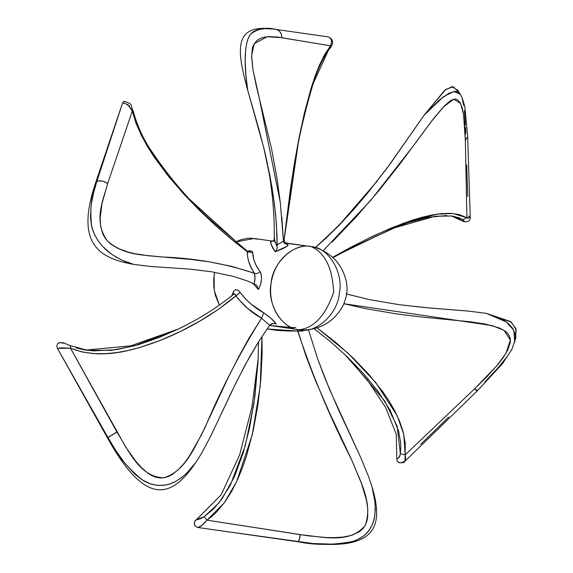 <?xml version="1.0" encoding="UTF-8"?>
<svg xmlns="http://www.w3.org/2000/svg" width="573" height="573" viewBox="0 0 573 573"><rect width="100%" height="100%" fill="white"/><g stroke="black" fill="none" stroke-linecap="round" stroke-linejoin="round"><path stroke-width="0.86" d="M286.521 243.289L311.139 246.598C328.3 247.142 343.821 272.684 339.366 293.047C337.97 313.839 315.931 334.038 299.299 329.776L304.442 330.034C322.133 328.923 335.133 320.543 343.435 304.879C348.277 292.345 347.002 288.606 346.601 282.969C343.041 265.543 332.892 253.81 316.146 247.78L311.139 246.598C324.848 252.478 332.369 267.691 333.701 292.237C325.571 315.444 314.104 327.957 299.299 329.776L279.875 326.882M254.168 238.49L272.268 241.061L254.168 238.49L235.632 241.978L240.653 239.793L247.393 238.339L250.795 238.21L257.492 239.163M291.614 327.548L269.582 325.428L299.299 329.776C282.138 329.231 266.61 303.683 271.065 283.327C272.469 262.534 294.508 242.329 311.139 246.598L286.321 243.067L288.104 245.165L287.567 245.989L275.155 251.798L270.721 243.568L270.678 241.856L272.268 241.061C269.768 241.663 270.735 245.237 275.155 251.798L276.644 249.728L277.167 247.722L276.988 234.765L275.663 214.932L273.264 195.479L270.033 176.341L264.59 151.122L258.917 129.326L247.844 90.778L245.989 76.145L245.144 61.01L245.652 49.915L246.669 43.405L248.267 38.147L250.444 34.344L253.094 31.816L257.743 29.653L264.676 28.65L272.017 28.937M214.61 272.275L214.101 275.219L214.23 290.332L219.373 305.13L215.341 295.396L213.851 287.503L213.686 279.316L214.61 272.275M258.896 288.599L258.344 289.48L252.614 283.019L258.344 289.48L256.84 285.533L258.344 289.48C261.875 283.019 262.434 277.031 260.027 271.523L261.152 274.059L261.553 278.793L260.686 284.129L258.896 288.599M258.473 269.238L260.027 271.523C258.344 273.421 256.468 274.001 254.383 273.257C256.468 274.001 258.344 273.421 260.027 271.523C255.365 265.392 252.929 259.103 252.722 252.65L253.832 259.82L255.773 264.604L258.473 269.238M246.949 251.318L249.613 250.666L252.206 251.296L252.722 252.65L247.307 251.748L231.356 239.256L215.29 225.332L199.311 210.191L183.582 193.839L168.34 176.14L153.951 156.73L147.333 146.28L141.302 135.214L136.109 123.41L132.277 111.069L107.652 183.596L101.937 203.802L100.146 218.342L100.583 226.049L102.818 234.035L104.923 237.845L107.681 241.269L110.876 244.134L117.794 248.331L128.316 252.163L135.171 253.76L148.436 255.766L191.353 259.483L208.823 261.754L231.714 266.359L254.383 273.257L251.397 268.064L248.603 261.324L247.45 255.787L247.443 251.268M276.05 323.781L272.397 323.501L269.668 325.306L261.524 318.223L263.781 312.837L271.029 318.373L276.05 323.781M274.997 323.63L271.752 323.688L269.668 325.306L261.524 318.223L263.781 312.837C254.634 307.887 246.762 301.097 240.166 292.459L218.9 308.983L200.471 320.715L181.025 331.187L160.662 340.269L139.411 347.603L128.416 350.432L117.157 352.524L105.711 353.677L94.029 353.634L82.168 351.987L70.529 348.241L125.716 447.026L135.737 461.193L141.531 467.69L148.113 473.334L151.859 475.619L155.899 477.259L160.175 478.004L164.465 477.696L168.519 476.45L172.244 474.487L178.733 469.301L184.255 463.163L189.104 456.509L201.245 435.287L228.075 377.886L238.425 357.244L249.491 337.296L261.524 318.223L247.765 308.539L238.626 299.342L235.983 295.89L240.166 292.459C237.423 289 235.138 288.828 233.318 291.936L233.906 294.078L233.318 291.936L231.456 296.363L233.877 290.912L235.474 289.78L237.372 289.974L239.278 291.378L245.251 298.619L251.024 304.055L263.781 312.837C270.535 317.571 274.675 321.338 276.193 324.132L275.613 323.845M325.865 52.73L323.208 57.336M283.263 238.798L284.115 239.435L290.475 188.589L294.443 163.054L299.07 137.62L304.528 112.501L311.153 87.998L315.057 76.266L319.49 65.064L324.605 54.693L330.471 45.819L277.482 37.037L268.823 36.629L264.568 37.123L260.457 38.355L256.64 40.747L253.452 45.145L252.364 48.368L251.611 56.448L252.915 69.476L256.353 86.158L271.344 147.777L276.974 178.21L280.269 202.298L259.232 97.84L253.008 70.035L251.611 55.416L254.24 43.641L267.233 36.744L281.844 37.703C281.665 33.119 279.645 30.348 275.778 29.402L274.345 29.202M281.809 217.117L283.442 241.133L277.153 244.807L283.477 241.176L280.269 202.298M274.761 29.259C233.691 23.228 236.112 48.189 247.844 90.778C236.112 48.189 233.691 23.228 274.761 29.259M275.455 29.359L275.778 29.402C279.645 30.348 281.665 33.119 281.844 37.703L281.909 37.718C281.73 33.127 279.703 30.362 275.835 29.409L328.164 36.865L275.778 29.402C266.531 26.917 258.165 28.464 250.68 34.043C242.515 44.128 245.151 75.837 247.844 90.778L263.845 148.063L271.745 185.874L274.574 205.163L276.48 224.802L277.167 247.722L276.644 249.728L275.155 251.798C283.606 248.61 287.882 246.326 287.997 244.958L284.022 242.988L287.997 244.958L286.321 243.067L284.781 242.451M274.302 238.74L274.524 240.502L277.189 247.006L274.252 239.163C274.646 209.281 271.423 179.936 264.59 151.122M275.835 29.409C279.703 30.362 281.73 33.127 281.909 37.718L330.471 45.819L331.416 42.839L331.416 40.146L330.363 38.019L328.164 36.865C331.731 38.241 332.498 41.22 330.471 45.819L311.153 87.998L299.07 137.62L284.129 239.801M284.115 239.435L284.845 242.501L284.115 239.435L291.507 183.188C296.341 147.805 303.862 113.676 314.076 80.793C318.33 67.7 323.709 56.72 330.198 47.86L330.471 45.819L330.198 47.86L328.701 48.569M328.816 37.159L328.164 36.865L328.816 37.159M274.711 238.024L274.252 239.163C273.292 240.868 272.633 241.498 272.268 241.061M286.973 243.998L284.967 242.658L284.129 239.779M273.915 241.212L273.185 241.283M468.578 216.057L470.247 217.375L466.916 217.74L452.914 213.507L436.934 214.152L402.876 223.427L332.605 257.327L350.841 247.235L371.297 236.914L391.638 227.832L411.779 220.333L421.735 217.36L431.569 215.061L441.153 213.643L450.414 213.342L459.159 214.546L466.916 217.74L465.34 140.292L467.661 136.682L464.825 106.578L461.953 97.252L457.97 90.477L452.204 86.652L444.691 90.269L424.084 115.245L439.162 100.146L449.103 93.148L455.406 91.329L458.486 92.26L460.663 94.789M462.167 98.47L463.686 105.389M464.388 110.596L465.455 124.678M465.584 127.621L465.77 133.595M467.733 196.403L466.701 165.01M464.545 221.536L463.22 221.379L451.288 215.863L463.235 221.257L464.037 221.185L463.199 220.032L459.116 217.847L451.961 215.957M446.732 215.512L428.11 217.346L408.377 222.582L388.193 229.902M377.987 234.128L367.737 238.64M315.358 247.529L316.21 247.801M323.122 250.745L370.445 200.722L412.954 146.409L433.145 119.127L443.452 106.865L453.787 99.229L460.585 103.434L463.528 114.163L465.34 140.292L464.846 126.518L463.428 113.576L462.153 107.717L460.219 102.739L457.161 99.487L455.062 99.05L452.613 99.616L449.984 101.07L444.598 105.697L431.469 121.304L400.606 163.061L379.011 190.508L356.205 216.881L332.175 242.007M468.306 217.783L468.077 218.37M460.377 94.309L453.837 91.465L443.459 96.701L424.084 115.245L387.305 167.774L367.436 193.323L338.901 225.476L315.444 247.457L325.829 238.261L338.901 225.476L353.484 209.725L367.436 193.323L390.492 163.427L424.084 115.245L445.773 89.409L453.472 86.781L459.202 92.847M452.197 215.992L462.647 219.652L466.916 217.74L462.647 219.652C464.445 220.942 464.517 221.436 462.869 221.142L463.621 221.522M315.444 247.457L316.819 248.116M463.371 221.443C470.727 223.148 470.132 217.518 470.247 217.375L467.661 136.682L465.34 140.392L467.661 136.725M467.661 136.768L465.34 140.392L466.916 217.74L470.225 217.482M398.163 462.225C401.967 463.22 404.187 462.92 404.839 461.329L405.168 454.912L403.8 434.434L397.175 415.669L375.709 382.492L348.341 353.491L317.012 327.813L336.022 342.625L353.011 357.91L368.726 374.255L382.85 391.796L389.146 401.114L394.776 410.862L399.524 421.04L403.141 431.77L405.218 443.122L405.168 454.912L474.637 388.766C477.216 391.073 477.954 391.402 476.858 389.769L477.373 390.8L502.478 363.705L511.918 349.294L515.714 338.314L515.901 328.608L510.636 321.589L486.205 313.324L498.539 317.585L504.104 320.465L508.953 324.01L512.749 328.372L514.969 333.529L515.363 336.315L514.669 342.196M511.517 349.673L510.672 351.142M506.826 356.95L497.643 368.296L484.894 381.862M420.711 444.304L448.716 417.044M344.545 354.186L367.486 380.193L385.565 407.331L396.208 434.019L396.831 458.687L398.579 458.042L400.176 454.79L400.814 447.943L400.613 442.234L398.607 431.089L390.249 410.497L378.252 391.645L364.077 374.205L347.324 356.836L384.583 400.864L397.096 426.097L400.377 453.744C399.811 457.01 398.636 458.658 396.831 458.687L396.208 434.019L385.565 407.331L367.486 380.193L344.545 354.186M476.858 389.769C477.954 391.402 477.216 391.073 474.637 388.766L486.993 376.64L498.446 363.834L503.538 357.065L507.75 350.024L510.242 342.711L510.307 339.209L509.397 336.043L507.621 333.386L505.228 331.201L499.327 327.957L485.41 324.053L470.29 321.782L422.681 317.141L398.464 314.205L366.319 308.783L343.943 303.733L492.114 325.571L504.097 330.413L510.385 340.061L505.98 353.269L496.834 365.789L474.544 388.859C477.13 391.158 477.868 391.488 476.772 389.848C477.868 391.488 477.13 391.158 474.544 388.859L405.168 454.912L400.377 453.744L405.168 454.912L405.627 458.5L405.118 460.957M404.087 461.623L402.905 461.802M401.766 462.447L401.157 462.647M399.911 462.776L398.744 462.526L397.082 461.007L396.831 458.687L397.082 461.007L398.744 462.526M346.028 293.863L369.7 299.686L399.281 304.693L424.034 307.486L467.733 311.039L486.205 313.324L511.281 322.098L516.194 329.676L515.106 340.262M514.719 342.024L513.802 330.227L506.339 321.933L486.205 313.324L467.733 311.039L428.969 307.937L399.281 304.693L369.7 299.686L346.629 294.042M297.731 541.714C374.054 552.759 384.87 529.681 372.07 486.943L374.907 501.719L375.286 509.232L374.649 516.696L372.643 523.944L369.005 530.526L363.762 535.884L357.266 539.745L351.915 541.707L342.711 543.584L335.198 544.235L312.743 543.519L221.472 530.856L297.946 541.743C315.071 545.353 333.429 545.224 353.018 541.363C364.757 537.56 371.927 529.581 374.513 517.419C375.852 506.46 375.036 496.297 372.07 486.943C384.87 529.681 374.054 552.759 297.731 541.714L197.814 527.489L195.522 526.372L194.311 524.102L194.648 521.523L195.88 520.005L199.963 518.873L204.153 516.76L213.915 508.602L222.08 498.782L234.457 476.657L243.26 452.713L249.57 428.002L254.892 396.537L258.079 361.019L253.896 403.729L245.287 445.687L230.274 485.324L219.008 502.843L204.153 516.76L196.432 519.647L221.157 494.793L239.614 454.905L251.912 407.138L258.187 358.626L251.912 407.138L239.614 454.905L221.157 494.793L194.648 521.523L194.276 522.784L194.741 525.341L195.522 526.372L197.814 527.489C200.378 526.981 203.429 524.546 206.975 520.169L308.926 535.913L325.98 537.517L334.596 537.646L343.227 537.051L351.7 535.325L359.615 531.601L362.867 528.686L365.323 525.083L366.892 521.072L367.708 516.86L367.737 508.351L366.398 499.928L361.506 483.519L351.564 459.653L329.403 412.481L315.429 380.493L305.982 356.034L297.451 329.511L297.724 331.072L288.95 331.029L277.676 330.428L267.075 328.966L297.724 331.072C312.593 375.673 330.557 418.562 351.607 459.754C359.844 480.518 373.46 503.445 365.108 525.484C349.702 544.465 321.403 536.622 300.445 534.659C299.636 539.107 298.805 541.471 297.946 541.743C298.805 541.471 299.636 539.107 300.445 534.659L300.324 534.645C299.521 539.093 298.691 541.449 297.838 541.729C298.691 541.449 299.521 539.093 300.324 534.645L206.975 520.169L204.153 516.76L206.975 520.169L224.301 502.808L236.656 481.585L252.263 434.778L260.235 385.958L261.961 336.523L262.14 353.555L260.837 379.369L257.879 405.047L253.237 430.473L246.669 455.435L242.486 467.654L237.573 479.594L231.8 491.061L224.945 501.919L216.723 511.847L212.067 516.237L206.975 520.169L202.04 525.269L197.814 527.489L297.731 541.714M305.738 329.969L297.724 331.072L302.207 331.058L306.29 329.633M308.446 329.704L317.7 359.006L325.335 379.211L338.12 408.914L360.653 457.39L368.711 476.937L372.07 486.943L368.711 476.937L360.653 457.39L329.446 389.182L317.7 359.006L308.446 329.704M58.582 342.919L59.685 342.568L57.68 343.628L56.806 345.82L57.4 348.298L70.529 348.241C101.98 360.424 133.265 350.468 160.662 340.269C188.667 329.024 213.772 314.226 235.983 295.89C243.16 305.28 251.676 312.729 261.524 318.223C240.331 352.037 221.414 388.673 204.769 428.146C194.813 446.288 186.161 470.619 164.021 477.775C139.798 477.538 128.366 450.034 116.956 432.078L107.953 437.55C115.667 453.594 127.306 467.847 142.87 480.31C153.514 486.577 164.215 487.093 174.966 481.864C183.947 476.485 190.902 470.025 195.823 462.475L201.309 453.744L210.9 435.802L236.312 382.098L249.713 356.621L259.376 340.512L269.668 325.306L259.376 340.512L245.115 364.958L232.058 390.865L210.9 435.802L201.309 453.744L195.823 462.475C171.277 498.782 145.513 506.596 107.473 437.908C145.513 506.596 171.277 498.782 195.823 462.475L186.819 473.062L181.526 477.681L175.589 481.535L168.892 484.3L165.303 485.123L157.84 485.438L150.413 483.891L141.889 479.687L134.526 473.885L124.42 462.698L115.753 450.421L107.953 437.55L107.473 437.908L69.254 369.513L107.903 437.45L107.409 437.793L57.4 348.298L56.806 345.82L57.68 343.628L59.685 342.568L62.385 343.041M178.232 329.074L130.723 345.856L85.821 350.067L130.723 345.856L178.232 329.074M62.779 343.069L63.71 343.263M76.001 347.811L81.86 349.337L93.671 350.898L116.527 349.659L138.387 344.724L159.179 337.49L178.096 329.138L134.705 345.763L111.463 350.332L87.44 350.296L70.479 345.691C63.367 343.17 65.745 342.668 59.22 342.661M179.055 328.673L183.89 326.273M233.856 294.128L235.131 294.2L235.983 295.89L234.729 293.942M70.207 345.677L70.529 348.241L70.479 345.691M107.953 437.55L116.956 432.078L107.409 437.793L116.892 431.963L70.529 348.241L62.443 347.818L57.4 348.298L107.953 437.55M123.725 101.543L124.57 101.364L123.725 101.543L122.579 102.982C126.59 103.319 129.82 106.012 132.277 111.069L141.302 135.214L153.951 156.73L183.582 193.839L247.307 251.748C247.292 259.146 249.649 266.316 254.383 273.257L255.006 277.798L254.262 283.728C255.207 279.338 255.243 275.842 254.383 273.257C224.63 263.365 193.531 257.936 161.077 256.962C144.783 254.613 125.057 256.375 107.373 240.939C92.955 220.927 103.269 200.328 107.652 183.596C104.093 181.154 100.497 180.416 96.873 181.383C91.401 194.376 89.675 209.467 91.694 226.65C94.624 237.294 100.819 246.168 110.281 253.287C118.711 258.982 126.526 262.685 133.71 264.397L150.599 266.459L189.599 269.109L211.802 271.803L233.44 276.43L247.464 280.956L256.367 285.025L247.464 280.956L233.44 276.43L211.802 271.803L189.599 269.109L150.599 266.459L133.71 264.397C96.894 258.036 75.328 241.835 95.992 181.684C75.328 241.835 96.894 258.036 133.71 264.397L122.357 260.278L116.577 257.363L110.84 253.696L102.603 246.404L97.883 240.452L94.223 233.956L91.465 225.64L90.455 217.547L91.157 204.991L93.535 192.994L96.873 181.383L95.992 181.684L116.283 121.612L96.894 181.297L96.028 181.577L122.579 102.982L123.725 101.543L125.48 101.579L126.368 102.173M128.861 105.604L129.562 106.041M134.311 117.709L136.51 123.704M141.796 135.321L154.395 156.508L168.505 175.667M183.296 193.187L190.838 201.474M247.321 251.733L248.224 251.583L247.314 251.16M247.35 251.175L252.722 252.65L247.307 251.748L247.457 251.296M256.367 285.025L257.248 286.099M127.75 104.25L127.958 104.873M247.386 251.203L210.814 220.175C188.632 200.306 168.218 176.334 149.589 148.271C142.305 136.947 136.861 124.57 133.244 111.126L132.277 111.069L133.244 111.126L132.478 111.585M96.873 181.383C100.497 180.416 104.093 181.154 107.652 183.596L107.688 183.503C104.121 181.061 100.526 180.323 96.894 181.297L95.992 181.684L96.894 181.297C100.526 180.323 104.121 181.061 107.688 183.503L132.277 111.069L128.653 105.869L126.697 104.222L123.918 103.011L122.579 102.982L96.873 181.383M333.701 292.237C332.369 267.691 324.848 252.478 311.139 246.598C301.384 243.504 275.914 252.607 271.065 283.327C267.154 314.176 289.071 330.027 299.299 329.776C314.104 327.957 325.571 315.444 333.701 292.237M330.198 47.86C331.022 47.179 336.165 40.311 328.214 36.873M283.477 241.176L284.022 242.988M324.64 239.349L340.434 223.585L377.134 181.175M333.028 257.714L353.133 246.856L394.861 227.739L435.251 216.214L452.226 216M314.076 328.651L330.893 341.995L347.324 356.836M477.373 390.8L404.839 461.329M258.516 341.866L258.079 361.019M291.514 327.498L295.826 327.512M178.368 329.009L178.096 329.138C198.43 319.419 217.002 307.758 233.813 294.171M84.152 349.874L87.44 350.296M100.046 424.614L108.068 438.982M100.468 168.419L95.641 182.715M133.244 111.126C129.734 104.544 134.089 104.515 124.226 101.385"/></g></svg>
